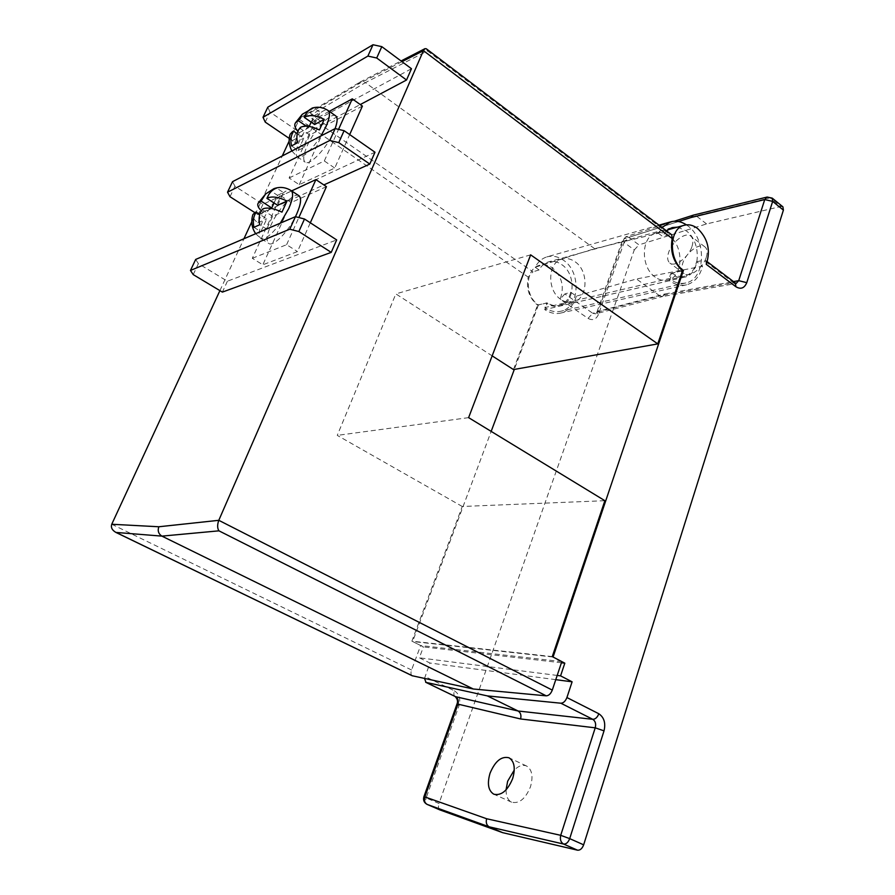 <?xml version="1.0" encoding="UTF-8"?>
<svg xmlns="http://www.w3.org/2000/svg" width="895" height="895" viewBox="0 0 895 895"><rect width="100%" height="100%" fill="white"/><g stroke="black" fill="none" stroke-linecap="round" stroke-linejoin="round"><path stroke-width="0.67" stroke-dasharray="4.47 3.36" d="M329.259 111.36L316.45 118.308L289.107 177.982L299.232 184.683L334.752 168.047L349.688 134.574M289.107 177.982L324.314 160.966L334.752 168.047M324.314 160.966L338.545 129.372M362.408 106.091L326.283 125.143L299.232 184.683M316.45 118.308L326.283 125.143M335.703 115.88C331.094 111.864 314.346 129.585 307.287 145.628C303.405 154.432 302.7 159.936 305.161 162.152C309.581 166.19 326.563 148.447 333.678 132.08L335.11 128.611M297.945 131.375L299.322 132.717L294.567 143.032C290.931 139.654 289.454 136.722 290.137 134.25M299.322 132.717L308.585 127.75L306.28 126.161M308.585 127.75L309.189 126.441M311.169 122.123L314.134 115.668L307.902 111.349M314.134 115.668L320.186 112.356L313.597 107.747M314.615 124.517L320.186 112.356M291.513 145.907L298.18 150.416L304.177 147.328L309.815 135.011L319.425 129.954M309.815 135.011L299.456 127.907M304.177 147.328L297.476 142.775M298.18 150.416L303.797 138.177L297.274 133.713M294.567 143.032L303.797 138.177M291.613 190.915L280.907 195.893L252.312 258.297L262.817 264.808L297.464 251.573L310.308 222.788M252.312 258.297L286.613 244.693L297.464 251.573M286.613 244.693L298.829 217.552M326.44 186.663L291.11 202.561L262.817 264.808M280.907 195.893L291.11 202.561M298.941 195.737C294.131 191.866 278.177 208.748 271.017 224.969C266.699 234.826 265.938 240.979 268.735 243.44C273.098 246.986 287.675 232.521 295.417 216.679M261.217 210.728L262.727 212.07L257.749 222.855C253.867 219.577 252.245 216.825 252.871 214.61M262.727 212.07L270.872 208.367M274.049 202.964L277.551 195.323L271.364 191.284M277.551 195.323L283.469 192.559L276.622 188.073M277.64 205.302L283.469 192.559M253.934 227.308L260.859 231.693L266.699 229.187L272.606 216.288L281.97 212.137M272.606 216.288L261.843 209.363M266.699 229.187L259.729 224.757M260.859 231.693L266.744 218.883L259.796 214.431M257.749 222.855L266.744 218.883M560.997 299.523C546.755 290.696 547.539 262.369 562.026 259.08C566.401 257.883 570.708 258.744 574.937 261.664C589.178 270.849 587.993 299.243 573.136 302.096C569.03 303.058 564.98 302.197 560.997 299.523M669.505 280.717L544.719 309.603L547.259 302.79L538.443 304.893C524.369 296.29 525.197 268.567 539.528 265.312C543.869 264.115 548.132 264.954 552.304 267.795C562.038 276.421 564.644 286.87 560.113 299.131L588.037 318.385L592.781 313.295L564.868 293.94L570.708 292.24L576.335 296.156L636.457 278.983L702.508 266.195C699.879 276.298 694.565 282.496 686.566 284.8C680.838 286.098 675.143 284.744 669.505 280.717L672.089 273.12C676.273 276.13 680.513 277.137 684.776 276.141C690.828 274.329 694.766 269.529 696.567 261.72L702.508 266.195M506.055 789.871C506.022 796.147 507.879 800.264 511.627 802.188C519.212 803.956 525.51 798.81 530.489 786.761C533.353 776.401 532.055 769.476 526.573 766.008C522.702 764.442 518.608 765.796 514.278 770.047M691.98 246.494C693.535 241.56 693.133 238.092 690.783 236.09C685.637 231.548 671.966 241.795 668.632 252.48C667.021 257.48 667.435 260.993 669.852 263.041C674.875 267.504 688.669 257.324 691.98 246.494M706.267 257.346C707.788 252.435 707.352 248.955 704.969 246.93C699.745 242.332 686.051 252.424 682.795 263.074C681.218 268.052 681.654 271.577 684.104 273.646C689.217 278.166 703.022 268.131 706.267 257.346M655.241 277.126C640.372 267.325 640.943 236.448 655.957 233.092C660.499 231.85 664.963 232.845 669.37 236.09C684.216 246.282 683.243 277.148 667.86 280.068C663.609 281.064 659.402 280.09 655.241 277.126M682.348 270.682L672.089 273.12M424.51 678.455L429.969 663.027L419.375 657.814L423.413 646.906L412.629 641.525L491.165 431.39M538.443 304.893L514.323 369.411M678.511 221.524L623.938 238.92L598.084 311.382L596.875 312.187L598.397 314.592L624.117 242.422L634.287 249.918L438.997 803.497L426.165 797.926L459.057 705.629L456.931 704.175M553.065 657.031L412.629 641.525M706.244 264.305L705.819 260.646L703.85 260.277L733.441 282.686L659.783 295.876L636.457 278.983M696.567 261.72L703.85 260.277M706.569 223.94L696.153 215.852L770.069 197.817L780.764 206.532L706.569 223.94L638.963 244.861L628.805 237.332L696.153 215.852L693.334 215.147M780.764 206.532L782.924 206.857M439.87 809.897C438.337 808.8 438.047 806.675 438.997 803.497M634.287 249.918L638.963 244.861M564.868 293.94L560.113 299.131M733.441 282.686L736.115 283.435L662.434 296.547L665.086 293.929L598.084 311.382L595.611 313.843L596.875 312.187L622.696 239.86L624.117 242.422L628.805 237.332L625.907 236.739L674.282 221.244M662.434 296.547L659.783 295.876L592.781 313.295L595.6 313.843L662.647 296.491M570.708 292.24C568.907 299.243 565.103 303.606 559.319 305.307C555.236 306.258 551.219 305.419 547.259 302.79M576.335 296.156C573.717 305.229 568.582 310.856 560.941 313.015C555.459 314.257 550.056 313.127 544.719 309.603M555.773 679.663L429.969 663.027M557.182 675.434L419.375 657.814M561.411 662.781L423.413 646.906M659.011 225.16L546.789 256.921C541.811 258.498 537.951 261.933 535.188 267.236L594.638 248.687L658.362 233.248L662.076 227.475M686.431 224.858L687.841 225.876C706.949 239.222 705.685 279.285 685.838 282.943C680.424 284.185 675.054 282.909 669.74 279.106L669.068 278.591L544.921 307.578L546.61 303.036L537.526 305.195C529.124 297.945 526.014 288.593 528.207 277.126L532.984 271.823L308.719 116.305L365.361 82.642L359.88 82.172L358.224 84.13L299.187 119.415L301.067 117.39L308.719 116.305M546.789 256.921C552.416 255.343 557.932 256.429 563.347 260.143C581.459 271.778 579.837 307.69 560.863 311.236C555.683 312.422 550.582 311.348 545.558 308.025L544.921 307.578M535.188 267.236L539.07 269.943C541.318 265.837 544.406 263.186 548.333 261.955C552.875 260.713 557.328 261.586 561.691 264.584C576.414 273.993 575.149 303.159 559.778 306.101C555.538 307.086 551.354 306.213 547.248 303.483L546.61 303.036M677.515 227.129L686.163 230.798C701.702 241.594 700.718 274.138 684.641 277.181C680.2 278.211 675.814 277.17 671.451 274.049L670.791 273.534L669.068 278.591M230.004 196.721L234.96 186.227L262.951 204.295L374.983 152.228M262.951 204.295L258.14 214.722L259.371 214.162M259.953 213.894L323.833 184.918M265.244 122.123L269.988 112.065L297.028 130.569L292.408 140.56L360.26 104.558M297.028 130.569L411.465 68.725M219.913 290.629L243.932 238.752M251.797 221.759L282.272 155.943M289.163 141.052L299.187 119.415M193.208 274.608L198.377 263.645L227.408 281.22L336.665 239.927M227.408 281.22L222.374 292.106M552.271 656.606L411.89 641.156L462.256 506.481L604.875 500.697M513.461 369.568L537.526 305.195M670.791 273.534L682.449 270.76M594.638 248.687L365.361 82.642L427.463 50.937L426.266 48.744M427.463 50.937L669.919 234.579L671.72 234.792M658.362 233.248L662.479 236.347L666.518 230.843M669.919 234.579L662.479 236.347M539.07 269.943L532.984 271.823M412.159 675.736C410.816 674.819 410.615 672.906 411.566 669.997L420.65 645.53L411.89 641.156M462.256 506.481L337.258 435.384L395.847 293.896L492.149 355.852M468.611 417.641L337.258 435.384M530.645 254.851L395.847 293.896M269.988 112.065L267.806 107.199M292.408 140.56L289.309 138.457M234.96 186.227L232.521 181.674M258.14 214.722L254.818 212.596M198.377 263.645L195.681 259.438M561.814 661.606L420.65 645.53M320.992 135.917C310.778 151.221 302.946 158.236 297.476 156.972C295.059 154.79 295.809 149.286 299.724 140.481C306.851 124.405 323.565 106.583 328.085 110.532M280.303 223.157C271.577 234.837 265.054 239.916 260.747 238.394C257.995 235.967 258.8 229.825 263.164 219.957C270.391 203.702 286.31 186.708 291.032 190.534M455.163 696.545C453.754 695.594 453.508 693.692 454.403 690.817L425.013 676.53M598.397 314.592C596.059 319.549 592.602 320.813 588.037 318.385M454.403 690.817C459.258 693.983 460.813 698.928 459.057 705.629M665.086 293.929L733.497 281.612M623.938 238.92L625.907 236.739L623.938 238.92M772.217 198.131L767.149 197.045M423.894 796.729L426.165 797.926C425.226 800.969 425.438 803.072 426.825 804.247M401.989 61.665L358.224 84.13M299.266 119.259L528.207 277.126M411.566 669.997L111.752 524.257M291.848 150.987L297.476 156.972L305.161 162.152M255.679 233.707L260.747 238.394L268.735 243.44M562.026 259.08L539.528 265.312M526.573 766.008L508.975 757.774M704.969 246.93L690.783 236.09M667.715 229.836L655.957 233.092M684.776 276.141L667.86 280.068M684.104 273.646L669.852 263.041M511.627 802.188L493.794 794.201M707.251 261.72L705.831 260.635M573.136 302.096L559.319 305.307M686.566 284.8L560.941 313.015M685.838 282.943L560.863 311.236M684.641 277.181L559.778 306.101M301.067 117.39L359.88 82.172M360.103 82.049L401.049 60.972M672.123 227.598L548.333 261.955"/><path stroke-width="1.34" d="M349.688 134.574L362.408 106.091L352.283 98.864L329.259 111.36M338.545 129.372L352.283 98.864M324.258 119.348L314.615 124.517L304.311 117.39L305.318 116.831C309.815 114.605 316.125 115.444 324.258 119.348L319.425 129.954C311.259 126.05 304.938 125.188 300.463 127.358L298.65 129.663L300.463 127.358M291.848 150.987C288.94 145.191 288.369 139.62 290.137 134.25L292.508 131.666L292.687 132.885C290.83 136.476 290.439 140.817 291.513 145.907L297.476 142.775C296.39 137.651 296.782 133.277 298.65 129.663M297.945 131.375C294.869 127.907 294.03 125.076 295.428 122.883L298.326 120.691L302.275 114.291L313.597 107.747C309.782 108.977 306.951 111.606 305.117 115.645L304.311 117.39M292.687 132.885L293.493 131.14L292.508 131.666M335.11 128.611C337.572 121.809 337.773 117.569 335.703 115.88L328.085 110.532C330.445 112.636 329.729 118.017 325.937 126.71L320.992 135.917M306.28 126.161L298.326 120.691M309.189 126.441L311.169 122.123M297.274 133.713L293.493 131.14M310.308 222.788L326.44 186.663L315.913 179.615L291.613 190.915M298.829 217.552L315.913 179.615M190.467 270.447L193.208 274.608L222.374 292.106L331.228 252.379L336.665 239.927L304.49 219.006L295.406 216.679L195.681 259.438L190.467 270.447L289.756 229.198L296.76 213.86C300.955 204.127 301.671 198.086 298.941 195.737L291.032 190.534C293.717 192.85 292.945 198.88 288.716 208.636L280.303 223.157M287.038 201.028L277.64 205.302L266.923 198.354L267.907 197.896C272.304 196.072 278.681 197.113 287.038 201.028L281.97 212.137C273.579 208.222 267.191 207.148 262.817 208.915L260.993 211.209L262.817 208.915M255.679 233.707C251.719 227.856 250.79 221.49 252.871 214.61L255.075 212.473L255.187 213.86C253.251 217.63 252.826 222.105 253.934 227.308L259.729 224.757C258.621 219.521 259.035 215.001 260.993 211.209M261.217 210.728C258.028 207.495 257.044 204.921 258.275 203.008L261.105 201.095L265.602 193.991L273.87 188.688L276.622 188.073C272.639 189.483 269.697 192.291 267.773 196.52L266.923 198.354M255.187 213.86L256.037 212.025L255.075 212.473M270.872 208.367L271.744 207.976L261.105 201.095M271.744 207.976L274.049 202.964M271.364 191.284L270.749 190.881M259.796 214.431L256.037 212.025M512.667 778.572C515.609 768.156 514.379 761.22 508.975 757.774C501.435 755.984 495.136 761.119 490.057 773.179C487.014 783.64 488.256 790.654 493.794 794.201C501.312 795.912 507.599 790.699 512.667 778.572M514.278 770.047L507.655 781.223L506.055 789.871M733.441 282.686L735.377 283.044L735.936 286.769L706.244 264.305C710.854 250.455 707.956 238.495 697.563 228.46C693.11 225.115 688.591 224.074 684.015 225.327C668.878 228.695 668.375 260.333 683.411 270.435L682.348 270.682M514.323 369.411L491.165 431.39M783.393 210.124L772.665 201.386L772.217 198.131L782.924 206.857L783.393 210.124L583.652 844.824C582.197 848.617 580.15 850.407 577.521 850.183L502.632 832.652L489.196 826.823L427.183 804.426C424.633 802.927 423.872 800.421 424.879 796.908L423.894 796.729L456.931 704.175L457.971 704.141L424.879 796.908L486.645 818.746L560.717 835.326L595.22 727.825L520.577 718.965C521.472 715.34 520.655 712.688 518.104 711.01L487.361 695.907L426.02 682.393L455.533 696.668L518.104 711.01L592.77 719.312L560.852 703.213C563.436 703.112 565.45 701.221 566.915 697.541L572.106 681.822L555.773 679.663M683.411 270.435L553.065 657.031L564.812 663.173L561.411 662.781M572.106 681.822L560.583 675.87L564.812 663.173M560.852 703.213L487.361 695.907M426.02 682.393L424.51 678.455M502.632 832.652L439.87 809.897M772.217 198.131L767.149 197.045L693.334 215.147L691.074 217.519L678.511 221.524M767.149 197.045L764.744 199.574L772.665 201.386L746.777 282.663L738.711 280.672L764.744 199.574L691.074 217.519M486.645 818.746C485.705 822.539 486.556 825.235 489.196 826.823L563.559 844.041C566.177 844.242 568.213 842.441 569.69 838.626L583.652 844.824M595.22 727.825L604.024 730.857C605.825 723.059 604.091 717.365 598.822 713.751C597.401 717.387 595.388 719.244 592.77 719.312C595.399 721.101 596.215 723.943 595.22 727.825M560.583 675.87L557.182 675.434M662.076 227.475L670.433 221.926C675.77 220.416 681.106 221.389 686.431 224.858M374.983 152.228L369.803 164.076L338.757 142.607L329.796 140.481L335.166 128.589L344.105 130.681L374.983 152.228M259.371 214.162L259.953 213.894M323.833 184.918L369.803 164.076M360.26 104.558L406.531 80.013L376.705 57.996L367.89 56.083L373.002 44.75L381.807 46.641L411.465 68.725L406.531 80.013M158.818 526.763C157.464 530.824 158.505 533.946 161.917 536.127L115.914 532.424C112.099 530.209 110.711 527.491 111.752 524.257L158.818 526.763L218.794 520.319L423.436 50.657L401.989 61.665M111.841 524.045L219.913 290.629M243.932 238.752L251.797 221.759M282.272 155.943L289.163 141.052M218.794 520.319L552.282 690.101L561.814 661.606L552.271 656.606L604.875 500.697L468.611 417.641L530.645 254.851L657.78 343.893L682.449 270.76C673.432 262.313 670.008 251.573 672.179 238.54L423.436 50.657M657.78 343.893L513.461 369.568L492.149 355.852M672.179 238.54L671.72 234.792L426.266 48.744L424.935 48.677L423.514 50.478M218.693 520.566C217.228 524.94 217.317 528.352 218.951 530.836L161.917 536.127L473.276 688.993L412.159 675.736L115.914 532.424M552.282 690.101C550.794 693.804 548.769 695.706 546.207 695.829L473.276 688.993M666.518 230.843L672.123 227.598L677.515 227.129M367.89 56.083L263.018 117.29L267.806 107.199L373.002 44.75M263.018 117.29L265.244 122.123L289.309 138.457M381.807 46.641L376.705 57.996M335.166 128.589L232.521 181.674L227.531 192.201L329.796 140.481M344.105 130.681L338.757 142.607M227.531 192.201L230.004 196.721L254.818 212.596M304.49 219.006L298.863 231.548L289.756 229.198M331.228 252.379L298.863 231.548M299.131 118.957L297.341 121.239M305.318 116.831L305.117 115.645M261.944 199.272L260.143 201.543M267.907 197.896L267.773 196.52M566.915 697.541L598.822 713.751M604.024 730.857L569.69 838.626L560.717 835.326C559.822 839.454 560.773 842.352 563.559 844.041L577.521 850.183M735.936 286.769C740.78 289.611 744.394 288.246 746.777 282.663M520.577 718.965L457.971 704.141C458.788 700.751 457.983 698.257 455.533 696.668L425.662 682.27M733.497 281.612L738.711 280.672L736.171 283.435L735.377 283.044L707.251 261.72M426.825 804.247L440.071 809.975M116.853 532.827L412.517 675.859M546.207 695.829L218.951 530.836M328.085 110.532C323.005 107.21 317.647 106.404 312.031 108.116M295.428 122.883L302.275 114.291M291.032 190.534C285.516 187.189 279.822 186.563 273.937 188.655M258.275 203.008L265.602 193.991M684.015 225.327L667.715 229.836M674.282 221.244L693.155 215.203M423.894 796.729C422.999 800.164 424.062 802.714 427.083 804.381L439.971 809.941M456.931 704.175C458.106 701.49 457.513 698.939 455.163 696.545M670.433 221.926L659.011 225.16M401.049 60.972L424.935 48.677"/></g></svg>
